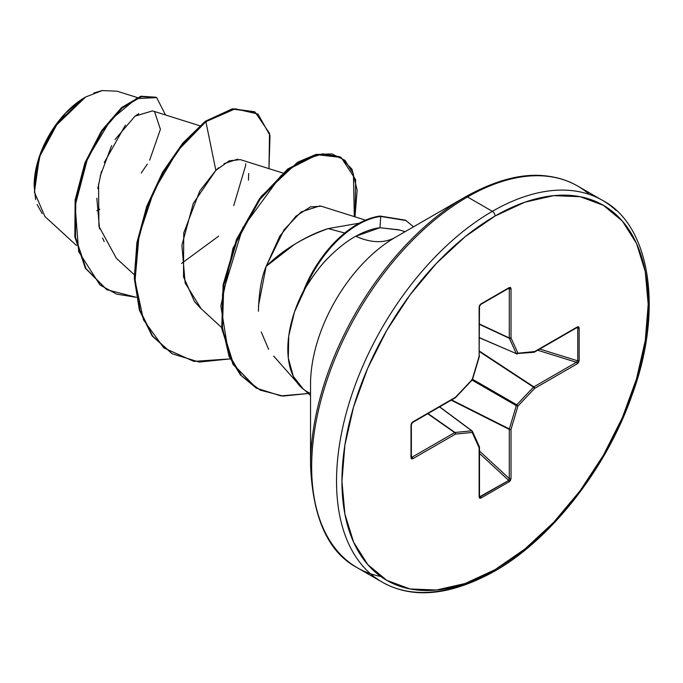 <?xml version="1.0" encoding="UTF-8"?>
<svg xmlns="http://www.w3.org/2000/svg" width="683" height="683" viewBox="0 0 683 683"><rect width="100%" height="100%" fill="white"/><g stroke="black" fill="none" stroke-linecap="round" stroke-linejoin="round"><path stroke-width="1.02" d="M42.192 213.6L37.113 204.482M35.644 199.667L34.15 186.28L40.22 154.742L54.777 126.722L85.682 96.969L58.431 121.702L39.426 156.988L34.415 192.145L44.941 216.537L76.436 245.436M84.991 97.362A71.903 41.509 120 0 0 34.15 185.426L38.017 160.727L49.039 135.311L65.534 113.062L84.991 97.362M405.933 220.524L413.548 226.816L405.975 220.541L380.738 216.451L405.267 220.131L380.072 216.059A88.44 51.063 120 0 0 357.354 224.246A88.44 51.063 -60 0 1 380.072 216.059L380.738 216.451L379.996 227.712L398.684 229.778L405.164 231.657M589.412 194.45A220.378 127.234 120 0 0 467.488 196.969L492.366 211.329A3.825 2.211 60 0 1 495.073 216.016A216.554 125.023 -60 0 1 648.193 304.422A216.554 125.023 -60 0 1 495.073 569.639A3.825 2.211 60 0 1 494.279 571.398A3.825 2.211 -120 0 0 495.073 569.639A216.554 125.023 -60 0 1 341.944 481.233A216.554 125.023 -60 0 1 495.073 216.016A3.825 2.211 -120 0 0 492.366 211.329A220.378 127.234 120 0 0 352.735 391.982A220.378 127.234 120 0 0 368.376 571.842A220.378 127.234 -60 0 1 352.735 391.982A220.378 127.234 -60 0 1 492.366 211.329L467.488 196.969A220.378 127.234 120 0 0 327.857 377.622A220.378 127.234 120 0 0 343.498 557.482A220.378 127.234 120 0 0 380.755 576.469A220.378 127.234 -60 0 1 343.498 557.482A220.378 127.234 -60 0 1 327.857 377.622A220.378 127.234 -60 0 1 467.488 196.969A3.825 2.211 -120 0 0 465.575 196.772A219.26 126.586 120 0 0 310.534 465.311A219.26 126.586 -60 0 1 465.575 196.772A3.825 2.211 60 0 1 467.488 196.969A220.378 127.234 -60 0 1 576.486 185.375M310.534 384.239A119.969 69.265 120 0 1 395.363 237.308A92.794 53.573 60 0 1 355.783 236.241A92.794 53.573 -120 0 0 395.363 237.308L465.567 196.772L395.363 237.308A119.969 69.265 120 0 0 310.534 384.239L310.534 465.311C312.797 518.371 328.386 552.521 357.303 567.752L382.173 582.121C412.652 599.281 450.02 595.704 494.279 571.398A3.825 2.211 60 0 1 492.366 571.201A220.378 127.234 -60 0 1 368.376 571.842M365.525 220.148L321.266 206.215L310.466 206.881L295.927 216.187L279.799 236.113L266.122 266.404C282.591 250.046 303.286 237.445 328.233 228.592L359.258 223.179L328.233 228.592L344.744 233.014L328.233 228.592C317.808 231.768 306.624 236.984 294.68 244.249L266.122 266.404C261.529 277.119 258.951 292.085 258.396 311.277M261.239 331.972L268.641 349.346M304.772 288.713L304.157 289.199A88.44 51.063 -60 0 1 357.354 224.246A88.44 51.063 120 0 0 304.157 289.199M310.534 393.425A93.025 53.709 -60 0 1 297.421 383.095A93.025 53.709 -60 0 1 305.301 287.466L305.711 287.475C313.446 274.925 321.112 264.902 328.719 257.406C338.256 247.878 347.28 240.826 355.783 236.241C364.56 231.435 372.628 228.592 379.996 227.712L399.231 230M199.769 125.757L152.522 110.885L135.021 116.144L115.026 139.537M111.636 145.59L100.213 176.086M98.557 183.958L98.915 226.312L116.358 258.285L134.201 274.651M282.856 173.021L240.279 159.617L229.189 160.847L215.845 170.357L199.735 191.035L183.736 232.98L183.505 276.888L194.45 301.485L200.461 308.11L221.608 327.507M137.198 97.524L117.126 91.206L102.296 90.557L85.682 96.969M96.781 210.782L99.889 209.203M141.21 173.081L147.357 164.057M149.645 160.206L160.42 129.335L154.597 111.824M138.76 113.677L135.823 115.572M125.407 125.151L104.234 162.588M101.434 171.424L97.814 188.628M96.841 198.266L99.547 228.882M102.621 238.085L104.175 241.577M181.567 263.416L218.671 236.147M248.458 180.218L248.663 173.525M237.778 159.139L224.024 163.672M218.705 167.719L215.845 170.357L205.89 121.694L235.268 108.81L258.003 114.052L270.007 135.473L268.982 168.65L269.52 133.322L255.092 112.097L233.159 109.16L205.89 121.694L205.216 121.309L232.493 108.768L255.092 112.097M136.293 297.301L116.622 294.125L100 284.999L78.673 251.686L75.121 205.754L87.62 158.217L110.629 119.867L136.31 98.591L156.672 97.618L165.508 114.975L156.646 97.601L141.535 96.61L122.189 107.999L102.245 131.059L85.588 163.211L75.787 200.307L75.497 237.214L85.99 268.59L106.898 289.729L136.293 297.301M106.565 289.532L85.324 268.206L74.831 236.83L75.121 199.923L84.923 162.827L101.579 130.675L121.523 107.615L140.86 96.226L156.646 97.601M155.989 97.225L140.877 96.226L121.531 107.598L101.588 130.658L84.923 162.819L75.121 199.914L74.831 236.83L85.324 268.206L106.898 289.729M254.443 111.722L232.502 108.768L205.216 121.309L182.796 143.097L162.631 172.167L146.785 206.198L136.942 242.456L134.278 278.007L139.349 309.962L152.044 335.771L171.92 353.581L152.249 336.053L139.452 310.287L134.286 278.322L136.89 242.73L146.708 206.394L162.563 172.278L182.754 143.14L205.216 121.309L205.89 121.694L177.759 150.627L154.17 190.301L139.016 235.635L135.046 280.756L143.473 319.84L163.783 347.886L193.835 361.392L230.162 358.899L199.197 362.067L172.261 353.777L152.71 336.156L140.015 310.347L134.944 278.391L137.607 242.841L147.451 206.582L163.297 172.551L183.462 143.481L205.89 121.694L215.845 170.357L193.272 203.414L181.891 245.265L185.17 283.061L201.109 308.707M245.709 163.707L245.641 165.457M245.641 165.517L233.731 205.609M304.951 390.36L303.363 389.182L293.331 376.376L288.311 358.131L288.73 335.968L294.552 311.747L305.711 287.475C314.513 273.541 322.18 263.518 328.719 257.406C338.222 247.895 347.246 240.843 355.783 236.241L379.996 227.712L380.738 216.451A88.44 51.063 120 0 0 305.711 287.475A88.44 51.063 -60 0 1 380.738 216.451L405.6 220.327M492.366 211.329A220.378 127.234 -60 0 1 616.356 210.688A220.378 127.234 120 0 0 492.366 211.329M495.073 216.016L524.945 202.168L553.665 195.645L580.14 196.695L603.345 205.293L622.392 221.087L636.539 243.489L645.256 271.629L648.193 304.422L645.256 340.621L636.539 378.817L622.392 417.552L603.345 455.339L580.14 490.727L553.665 522.35L524.945 548.995L495.073 569.639L465.2 583.495L436.471 590.01L409.996 588.959L386.8 580.362L367.753 564.568L353.606 542.165L344.889 514.026L341.944 481.233L344.889 445.043L353.606 406.837L367.753 368.103L386.8 330.316L409.996 294.928L436.471 263.305L465.2 236.659L495.073 216.016M534.669 351.549L533.85 352.112L534.669 351.549L517.945 353.205L511.021 337.897L511.021 288.721L509.27 287.552L480.875 303.944L479.125 307.137L479.125 356.304L472.192 379.62L455.467 397.275L412.882 421.863L410.995 424.98L410.995 457.764L412.882 458.694A1.272 0.734 -120 0 0 412.062 457.183A1.272 0.734 60 0 1 412.882 458.694L455.467 434.106A1.272 0.734 -120 0 0 454.647 432.595A1.272 0.734 60 0 1 455.467 434.106A1.272 0.965 -95.7 0 0 454.989 432.476L471.714 430.819L454.989 432.476A1.272 0.683 125 0 0 454.647 432.595L427.72 413.727L454.647 432.595L412.062 457.183L411.371 456.099L412.062 457.183L454.647 432.595A1.272 0.683 -55 0 1 454.989 432.476L428.002 413.565L454.989 432.476A1.272 0.965 84.3 0 1 455.467 434.106L472.192 432.45L479.125 447.766L479.125 496.942L479.637 498.189L480.875 498.112L509.27 481.711L510.508 480.362L511.021 478.527L511.021 429.351L517.945 406.035L534.669 388.379L577.263 363.791L578.595 362.434L579.15 360.684L579.15 327.891L578.595 326.781L577.263 326.961L534.669 351.549L517.945 353.205L511.021 337.897L511.021 288.721L510.508 287.466L509.27 287.552L480.875 303.944L479.637 305.292L479.125 307.137L479.125 356.304L472.192 379.62L455.467 397.275L412.882 421.863L411.542 423.229L410.995 424.98L410.995 457.764L411.542 458.882L412.882 458.694L455.467 434.106L472.192 432.45L479.125 447.766L479.125 496.942L480.875 498.112L509.27 481.711L511.021 478.527L511.021 429.351L517.945 406.035L534.669 388.379L577.263 363.791L579.15 360.684L579.15 327.891L577.263 326.961A1.272 0.734 60 0 1 576.998 327.55A1.272 0.734 -120 0 0 577.263 326.961L534.669 351.549A1.272 0.734 60 0 1 534.413 352.138L533.508 352.232A1.272 0.965 -95.7 0 0 534.669 351.549L533.508 352.232M258.405 306.155L266.122 266.404L284.102 229.65L301.186 211.892L319.968 205.882M355.006 216.835L357.124 190.045L351.984 169.188L339.929 156.8L322.735 153.829L302.381 160.317L280.901 175.736L242.73 227.815L222.538 293.869L222.06 325.817L228.472 353.777L241.423 375.701L260.052 390.087L283.018 396.063L308.673 393.476L280.909 395.892L256.492 388.2L233.714 364.816L222.393 328.847L223.793 285.101L237.24 239.682L260.172 199.112L288.499 169.324L317.219 154.717L341.124 157.449L355.63 179.603L355.006 216.835M341.124 157.449L316.545 154.324L287.833 168.932L259.506 198.727L236.574 239.298L223.128 284.717L221.727 328.463L233.04 364.423L256.159 388.004L240.416 374.924L228.95 356.202L220.874 306.01L232.963 248.347L261.265 196.354L297.694 162.17L315.751 154.512L331.912 153.888L344.949 160.317L353.418 173.815L354.306 216.613M93.802 93.025L101.647 90.685M479.5 337.701L516.297 353.606L509.364 338.29L479.5 324.374L509.364 338.29A1.272 0.683 -65 0 1 509.296 337.94L509.296 288.764L508.015 288.704L509.296 288.764L509.296 337.94L479.5 324.049L509.296 337.94L516.297 353.606L479.5 337.701M471.714 430.819L439.536 406.906L471.714 430.819A1.272 0.734 -53.4 0 1 472.055 430.905A1.272 0.734 126.6 0 0 471.714 430.819A1.272 0.965 84.3 0 1 472.192 432.45A1.272 0.965 -24.3 0 0 472.457 431.417A1.272 0.965 155.7 0 1 472.192 432.45A1.272 0.965 -95.7 0 0 471.714 430.819M479.201 495.943L480.32 496.823A1.272 0.734 60 0 1 480.875 498.112A1.272 0.734 -120 0 0 480.32 496.823L479.5 495.832L480.32 496.823L508.707 480.431L479.5 453.435L508.707 480.431A1.272 0.734 60 0 1 509.27 481.711A1.272 0.734 -120 0 0 508.707 480.431L479.637 496.797M479.5 451.028L509.296 478.57L509.296 429.394L451.198 400.178L509.296 429.394A1.272 0.657 -63.3 0 1 509.364 428.958L516.297 405.642L472.081 380.124L516.297 405.642A1.272 0.632 -60 0 1 516.775 404.797L533.508 387.141L479.5 351.668L533.508 387.141A1.272 0.657 -56.7 0 1 533.85 386.868L576.435 362.28L537.683 350.242L576.435 362.28A1.272 0.734 60 0 1 577.263 363.791A1.272 0.734 -120 0 0 576.435 362.28L533.85 386.868L479.5 351.164L533.85 386.868A1.272 0.734 60 0 1 534.669 388.379A1.272 0.734 -120 0 0 533.85 386.868A1.272 0.657 123.3 0 0 533.508 387.141L534.669 388.379L533.508 387.141L516.775 404.797L472.568 379.278L516.775 404.797L517.945 406.035L516.775 404.797A1.272 0.632 120 0 0 516.297 405.642L517.945 406.035L516.297 405.642L509.364 428.958L451.634 399.922L509.364 428.958A1.272 0.657 116.7 0 0 509.296 429.394A1.272 0.734 0 0 0 511.021 429.351A1.272 0.734 180 0 1 509.296 429.394L509.296 478.57L508.707 480.431L509.296 478.57A1.272 0.734 0 0 0 511.021 478.527A1.272 0.734 180 0 1 509.296 478.57L479.5 451.028M539.766 349.039L577.758 360.837L577.758 328.053L576.486 327.84L577.758 328.053A1.272 0.734 0 0 0 579.15 327.891A1.272 0.734 180 0 1 577.758 328.053L577.758 360.837L576.435 362.28L577.758 360.837A1.272 0.734 0 0 0 579.15 360.684A1.272 0.734 180 0 1 577.758 360.837L539.766 349.039M577.408 327.481L577.758 328.053L576.435 327.524M516.297 353.606A1.272 0.965 -24.3 0 0 517.945 353.205L516.297 353.606L517.945 353.205A1.272 0.965 84.3 0 1 516.775 353.888A1.272 0.734 -66.6 0 1 516.536 353.854A1.272 0.734 -66.6 0 1 516.297 353.606L533.893 352.3M509.279 288.149L509.296 288.764A1.272 0.734 0 0 0 511.021 288.721A1.272 0.734 180 0 1 509.296 288.764L508.707 288.192A1.272 0.734 -120 0 0 509.006 288.132A1.272 0.734 -120 0 0 509.27 287.552A1.272 0.734 60 0 1 509.006 288.132L509.1 288.081M411.268 456.961A1.272 0.734 180 0 1 411.371 457.243A1.272 0.734 180 0 1 410.995 457.764A1.272 0.734 0 0 0 411.371 457.243A1.272 0.734 0 0 0 411.268 456.961L412.062 457.183L411.516 457.473M511.021 337.897A1.272 0.965 155.7 0 1 509.364 338.29L511.021 337.897L509.296 337.94A1.272 0.734 0 0 0 511.021 337.897M480.875 303.944A1.272 0.734 60 0 1 480.61 304.524A1.272 0.734 -120 0 0 480.875 303.944M480.32 304.584A1.272 0.734 -120 0 0 480.61 304.524L479.5 306.616A1.272 0.734 180 0 1 479.125 307.137A1.272 0.734 0 0 0 479.5 306.616L479.125 356.304A1.272 0.734 0 0 0 479.5 355.792M479.526 496.678L479.5 496.421A1.272 0.734 180 0 1 479.125 496.942A1.272 0.734 0 0 0 479.5 496.421L479.5 447.245A1.272 0.734 180 0 1 479.125 447.766A1.272 0.734 0 0 0 479.5 447.245A1.272 0.734 0 0 0 479.449 447.041M479.201 355.314L479.125 356.304M472.192 379.62L471.714 379.91L472.201 379.065L472.192 379.62M479.133 446.409A1.272 0.965 155.7 0 1 479.125 447.766A1.272 0.965 -24.3 0 0 479.389 446.725L472.457 431.4A1.272 0.965 -24.3 0 0 472.201 431.101A1.272 0.734 126.6 0 0 472.047 430.905L439.664 406.837M455.467 397.275L455.202 397.865A1.272 0.734 -120 0 0 455.467 397.275L454.647 397.839L455.467 397.275M412.882 421.863A1.272 0.734 60 0 1 412.617 422.453A1.272 0.734 -120 0 0 412.882 421.863M410.995 424.98A1.272 0.734 0 0 0 411.371 424.459A1.272 0.734 180 0 1 410.995 424.98M411.268 424.177A1.272 0.734 180 0 1 411.371 424.459L411.371 457.354M273.661 356.074L296.627 382.019M304.814 390.266L310.534 395.559M465.575 196.772C495.892 179.911 522.862 172.978 546.477 175.975C558.139 177.358 568.538 180.713 577.673 186.049L602.551 200.409C648.944 224.357 664.679 307.777 631.655 396.166C605.821 469.81 549.815 540.185 494.279 571.398M171.587 353.393L172.261 353.777M255.826 387.807L256.492 388.2M517.168 353.956L479.5 337.837M534.405 352.138L577.237 327.439M509.006 288.132L480.61 304.524M479.449 356.15L472.516 379.466M479.5 447.245L479.381 446.716M472.218 379.979L455.493 397.634M472.457 431.4L472.047 430.896M455.202 397.865L412.617 422.453L411.371 424.459"/></g></svg>
